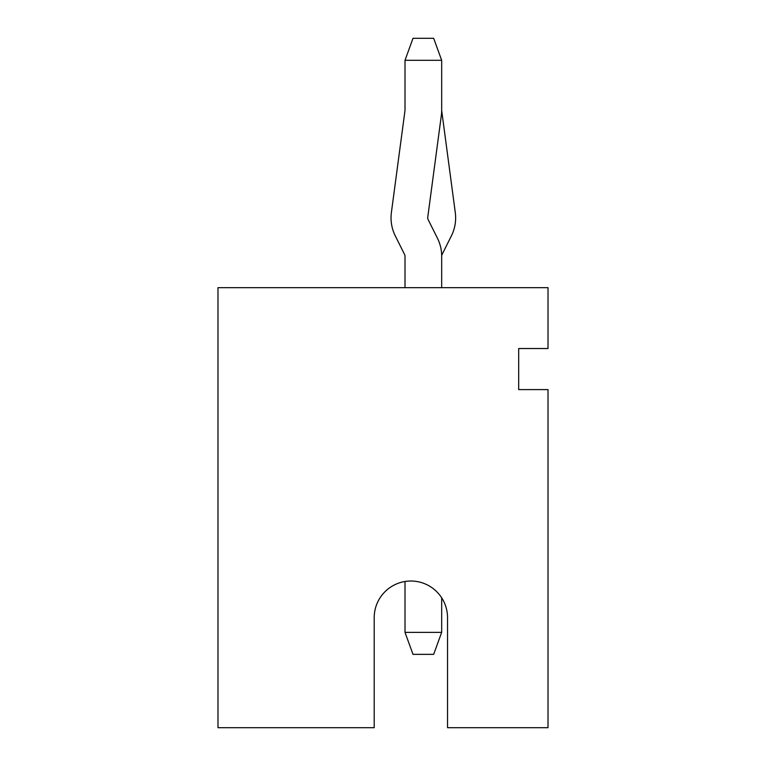 <?xml version="1.0" encoding="UTF-8"?>
<svg xmlns="http://www.w3.org/2000/svg" width="766" height="766" viewBox="0 0 766 766"><rect width="100%" height="100%" fill="white"/><g stroke="black" fill="none" stroke-linecap="round" stroke-linejoin="round"><path stroke-width="1.15" d="M441.676 287.662L441.676 256.179A40.339 40.339 0 0 0 437.415 238.14L428.089 219.497A3.667 3.667 0 0 1 427.734 217.372L441.321 115.513A40.339 40.339 0 0 0 441.676 110.18L441.676 60.303L405.003 60.303L405.003 110.18A3.667 3.667 0 0 1 404.975 110.668L391.388 212.527A40.339 40.339 0 0 0 395.294 235.899L404.611 254.542A3.667 3.667 0 0 1 405.003 256.179L405.003 287.662M441.676 632.362L433.661 654.356L413.008 654.356L405.003 632.362L441.676 632.362L441.676 597.796A36.672 36.672 0 0 1 447.536 617.693L447.536 727.7L548.016 727.7L548.016 389.597L518.678 389.597L518.678 348.53L548.016 348.53L548.016 287.662L217.984 287.662L217.984 727.7L374.201 727.7L374.201 617.693A36.672 36.672 0 0 1 410.873 581.021A36.672 36.672 0 0 1 447.536 617.693M405.003 632.362L405.003 581.49A36.672 36.672 0 0 0 374.201 617.693M405.003 60.303L413.008 38.3L433.661 38.3L441.676 60.303M441.676 256.179A3.667 3.667 0 0 1 442.059 254.542L451.385 235.899A40.339 40.339 0 0 0 455.282 212.527L441.704 110.668A3.667 3.667 0 0 1 441.676 110.18"/></g></svg>
